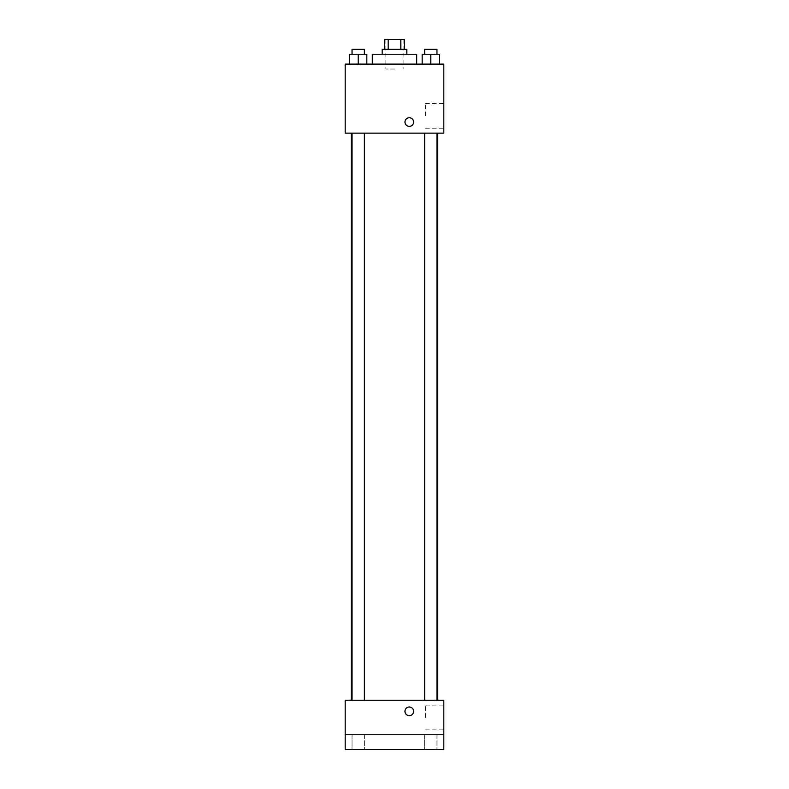 <?xml version="1.0" encoding="UTF-8"?>
<svg xmlns="http://www.w3.org/2000/svg" width="789" height="789" viewBox="0 0 789 789"><rect width="100%" height="100%" fill="white"/><g stroke="black" fill="none" stroke-linecap="round" stroke-linejoin="round"><path stroke-width="0.59" stroke-dasharray="3.94 2.96" d="M394.5 69.037L385.87 69.037L394.5 69.037M394.5 39.45L385.87 39.45L394.5 39.45M400.822 49.312L400.822 39.45L404.363 39.45L404.363 49.312L388.178 49.312L404.363 49.312M400.822 39.45L384.637 39.45L384.637 49.312L388.178 49.312L384.637 49.312M406.828 49.312L382.172 49.312M382.172 54.244L406.828 54.244L382.172 54.244M388.178 49.312L388.178 39.45M372.309 54.244L416.691 54.244M394.5 64.106L372.309 64.106L394.5 64.106M349.576 64.106L366.836 64.106L349.576 64.106L366.836 64.106L349.576 64.106L366.836 64.106L358.206 64.106L358.206 54.244L349.576 54.244L364.37 54.244L349.576 54.244L349.576 64.106L358.206 64.106L349.576 64.106L349.576 54.244L349.576 64.106L366.836 64.106L358.206 64.106L358.206 54.244L366.836 54.244L352.042 54.244L366.836 54.244L366.836 64.106L366.836 54.244M422.164 64.106L439.424 64.106L422.164 64.106L439.424 64.106L422.164 64.106L439.424 64.106L430.794 64.106L430.794 54.244L422.164 54.244L436.958 54.244L422.164 54.244L422.164 64.106L430.794 64.106L422.164 64.106L422.164 54.244L422.164 64.106L439.424 64.106L430.794 64.106L430.794 54.244L439.424 54.244L424.63 54.244L439.424 54.244L439.424 64.106L439.424 54.244M443.812 64.106L345.188 64.106L345.188 133.144L443.812 133.144L443.812 64.106M345.188 122.058L345.188 117.739L345.188 122.058M394.5 133.144L351.302 133.144L394.5 133.144M430.794 133.144L424.63 133.144L430.794 133.144M358.206 133.144L352.042 133.144L358.206 133.144M443.812 115.884L443.812 103.517L443.812 115.884M409.294 117.739A4.32 4.32 0 0 0 405.556 124.218A4.32 4.32 0 0 0 413.032 124.218A4.32 4.32 0 0 0 409.294 117.739A4.32 4.32 0 0 0 405.556 124.218A4.32 4.32 0 0 0 413.032 124.218A4.32 4.32 0 0 0 409.294 117.739M409.294 126.368A4.32 4.32 0 0 1 405.556 119.898A4.32 4.32 0 0 1 413.032 119.898A4.32 4.32 0 0 1 409.294 126.368M425.468 115.884L425.468 103.517L425.468 115.884M394.5 700.237L351.302 700.237L394.5 700.237M430.794 700.237L424.63 700.237L430.794 700.237M358.206 700.237L352.042 700.237L358.206 700.237M443.812 700.237L345.188 700.237L345.188 734.756L443.812 734.756L443.812 700.237M443.812 734.756L443.812 749.55L345.188 749.55L345.188 734.756L443.812 734.756L345.188 734.756M345.188 711.323L345.188 715.643L345.188 711.323M443.812 717.497L443.812 705.129L443.812 717.497M409.294 707.013A4.32 4.32 0 0 0 405.556 713.483A4.32 4.32 0 0 0 413.032 713.483A4.32 4.32 0 0 0 409.294 707.013A4.32 4.32 0 0 0 405.556 713.483A4.32 4.32 0 0 0 413.032 713.483A4.32 4.32 0 0 0 409.294 707.013M409.294 715.643A4.32 4.32 0 0 1 405.556 709.163A4.32 4.32 0 0 1 413.032 709.163A4.32 4.32 0 0 1 409.294 715.643M425.468 717.497L425.468 705.129L425.468 717.497M364.37 734.756L352.042 734.756L364.37 734.756L352.042 734.756L364.37 734.756L364.37 749.55L352.042 749.55L364.37 749.55L352.042 749.55L364.37 749.55L364.37 734.756M436.958 734.756L424.63 734.756L436.958 734.756L424.63 734.756L436.958 734.756L436.958 749.55L424.63 749.55L436.958 749.55L424.63 749.55L436.958 749.55L436.958 734.756M424.63 54.244L424.63 49.312L436.958 49.312L424.63 49.312L436.958 49.312L436.958 54.244M430.794 64.106L430.794 54.244M352.042 54.244L352.042 49.312L364.37 49.312L352.042 49.312L364.37 49.312L364.37 54.244M358.206 64.106L358.206 54.244M385.87 39.45L385.87 69.037M403.13 39.45L403.13 69.037M425.468 128.252L443.812 128.252M425.468 103.517L443.812 103.517M364.37 700.237L364.37 133.144M352.042 700.237L352.042 133.144M436.958 700.237L436.958 133.144M424.63 700.237L424.63 133.144M425.468 729.864L443.812 729.864M425.468 705.129L443.812 705.129M352.042 734.756L352.042 749.55L352.042 734.756M424.63 734.756L424.63 749.55L424.63 734.756"/><path stroke-width="1.18" d="M388.178 49.312L388.178 39.45L384.637 39.45L384.637 49.312M388.178 39.45L404.363 39.45L404.363 49.312M400.822 49.312L400.822 39.45M382.172 54.244L382.172 49.312L406.828 49.312L406.828 54.244M416.691 64.106L416.691 54.244L372.309 54.244L372.309 64.106M345.188 64.106L443.812 64.106L443.812 133.144L345.188 133.144L345.188 64.106M409.294 126.368A4.32 4.32 0 0 1 405.556 119.898A4.32 4.32 0 0 1 413.032 119.898A4.32 4.32 0 0 1 409.294 126.368M345.188 700.237L443.812 700.237L443.812 749.55L345.188 749.55L345.188 700.237M409.294 715.643A4.32 4.32 0 0 1 405.556 709.163A4.32 4.32 0 0 1 413.032 709.163A4.32 4.32 0 0 1 409.294 715.643M345.188 734.756L443.812 734.756M422.164 64.106L422.164 54.244L439.424 54.244L439.424 64.106L439.424 54.244M430.794 64.106L430.794 54.244M436.958 54.244L436.958 49.312L424.63 49.312L424.63 54.244M349.576 64.106L349.576 54.244L366.836 54.244L366.836 64.106L366.836 54.244M358.206 64.106L358.206 54.244M364.37 54.244L364.37 49.312L352.042 49.312L352.042 54.244M437.698 700.237L437.698 133.144M351.302 700.237L351.302 133.144M424.63 133.144L424.63 700.237M436.958 133.144L436.958 700.237M364.37 700.237L364.37 133.144M352.042 700.237L352.042 133.144"/></g></svg>

